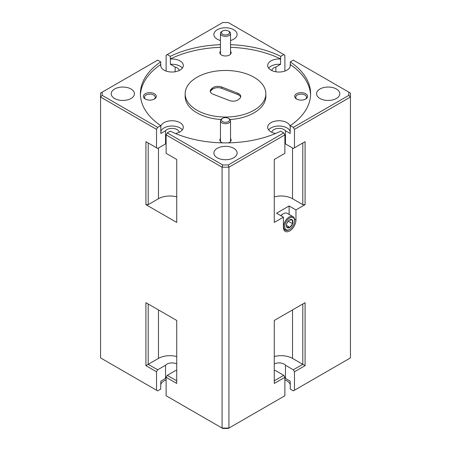 <?xml version="1.0" encoding="UTF-8"?>
<svg xmlns="http://www.w3.org/2000/svg" width="451" height="451" viewBox="0 0 451 451"><rect width="100%" height="100%" fill="white"/><g stroke="black" fill="none" stroke-linecap="round" stroke-linejoin="round"><path stroke-width="0.68" d="M284.761 226.847A6.968 4.025 120 0 0 289.683 229.379A6.968 4.025 120 0 0 294.61 220.843A6.968 4.025 120 0 0 294.599 220.528A6.968 4.025 120 0 0 289.407 218.166A6.968 4.025 120 0 0 284.761 226.847M289.683 229.379L289.13 229.694A7.746 4.471 -60 0 1 285.257 230.078A7.746 4.471 -60 0 1 283.662 226.881A7.746 4.471 -60 0 1 286.898 218.893A7.746 4.471 -60 0 1 293.003 216.666A7.746 4.471 -60 0 1 294.599 219.862A7.746 4.471 -60 0 1 294.61 220.212L294.61 220.843M286.391 225.799A4.657 2.689 120 0 0 286.926 227.36A4.657 2.689 120 0 0 289.863 227.377A4.657 2.689 120 0 0 292.62 223.707A4.657 2.689 120 0 0 292.434 220.015A4.657 2.689 120 0 0 289.677 219.885A4.657 2.689 120 0 0 289.497 219.998A4.657 2.689 120 0 0 286.74 223.668A4.657 2.689 120 0 0 286.385 225.59A4.657 2.689 120 0 0 286.391 225.799M286.391 225.263L286.926 227.36L289.863 227.377L292.62 223.707L292.434 220.015L289.497 219.998M293.003 216.666L287.253 213.346A7.746 4.471 120 0 0 283.38 213.729A7.746 4.471 120 0 0 280.973 215.764M280.838 215.685A6.968 4.025 -60 0 1 282.833 214.045L283.38 213.729M286.999 223.019L288.33 221.001M286.396 225.376L289.863 227.377M288.341 221.232L292.62 223.707M221.61 120.58A4.036 2.328 0 0 0 226.571 122.21A4.036 2.328 0 0 0 229.39 119.346A4.036 2.328 0 0 0 228.353 118.314A4.036 2.328 0 0 0 222.647 118.314A4.036 2.328 0 0 0 221.61 120.58M228.353 118.314L229.063 118.726A5.04 2.909 180 0 1 230.36 120.011A5.04 2.909 180 0 1 230.54 120.783A5.04 2.909 180 0 1 226.176 123.67A5.04 2.909 180 0 1 220.64 121.556A5.04 2.909 180 0 1 220.46 120.783A5.04 2.909 180 0 1 221.937 118.726L222.647 118.314M221.61 33.244A4.036 2.328 0 0 0 226.571 34.868A4.036 2.328 0 0 0 229.39 32.01A4.036 2.328 0 0 0 228.353 30.978A4.036 2.328 0 0 0 222.647 30.978A4.036 2.328 0 0 0 221.61 33.244M228.353 30.978L229.063 31.39A5.04 2.909 180 0 1 230.36 32.675A5.04 2.909 180 0 1 230.54 33.447A5.04 2.909 180 0 1 226.176 36.334A5.04 2.909 180 0 1 220.64 34.22A5.04 2.909 180 0 1 220.46 33.447A5.04 2.909 180 0 1 221.937 31.39L222.647 30.978M228.364 142.866A5.649 3.258 0 0 0 229.491 142.358L229.491 142.358A5.649 3.258 0 0 0 230.54 138.587M220.46 51.251A5.649 3.258 0 0 0 221.509 55.022A5.649 3.258 0 0 0 229.491 55.022L229.491 55.022A5.649 3.258 0 0 0 230.54 51.251M305.699 99.023L305.699 99.023A6.455 3.726 0 0 0 305.699 93.752A6.455 3.726 0 0 0 296.572 93.752A6.455 3.726 0 0 0 296.572 99.023A6.455 3.726 0 0 0 305.699 99.023M305.299 99.237A5.406 3.123 0 0 0 306.545 97.241A5.406 3.123 0 0 0 303.207 94.36A5.406 3.123 0 0 0 297.316 95.037A5.406 3.123 0 0 0 295.732 97.241A5.406 3.123 0 0 0 296.978 99.237M154.428 99.023L154.428 99.023A6.455 3.726 0 0 0 154.428 93.752A6.455 3.726 0 0 0 145.301 93.752A6.455 3.726 0 0 0 145.301 99.023A6.455 3.726 0 0 0 154.428 99.023M154.022 99.237A5.406 3.123 0 0 0 155.268 97.241A5.406 3.123 0 0 0 151.931 94.36A5.406 3.123 0 0 0 146.039 95.037A5.406 3.123 0 0 0 144.455 97.241A5.406 3.123 0 0 0 145.701 99.237M274.276 380.802L283.747 375.333L284.885 377.307L274.276 383.435L274.276 320.458L305.085 302.672L305.085 365.648L294.475 371.776L294.475 390.222L350.438 357.908L350.438 97.044L294.475 129.352L293.33 127.379L290.286 125.62L290.168 128.185A11.298 6.523 0 0 0 290.281 127.261A11.298 6.523 0 0 0 283.307 121.24A11.298 6.523 0 0 0 270.995 122.655A11.298 6.523 0 0 0 267.691 127.261A11.298 6.523 0 0 0 275.589 133.485M290.168 131.613A11.298 6.523 0 0 0 282.557 126.348A11.298 6.523 0 0 0 270.995 127.921A11.298 6.523 0 0 0 268.649 129.899M284.885 71.066L284.885 55.247L283.747 54.588L280.702 56.347L280.578 59.053A11.298 6.523 0 0 0 270.995 60.896A11.298 6.523 0 0 0 267.691 65.508A11.298 6.523 0 0 0 274.659 71.534A11.298 6.523 0 0 0 286.971 70.119A11.298 6.523 0 0 0 290.281 65.508A11.298 6.523 0 0 0 290.168 64.583L290.168 66.427M280.578 59.053L280.578 64.324A11.298 6.523 0 0 0 270.995 66.167A11.298 6.523 0 0 0 268.649 68.14M175.411 133.485A11.298 6.523 0 0 0 180.005 131.872A11.298 6.523 0 0 0 183.309 127.261A11.298 6.523 0 0 0 176.341 121.24A11.298 6.523 0 0 0 164.029 122.655A11.298 6.523 0 0 0 160.719 127.261A11.298 6.523 0 0 0 160.832 128.185L160.832 133.457L165.545 130.734L165.545 143.908A7.182 4.144 0 0 1 166.115 143.35M182.351 129.899A11.298 6.523 0 0 0 164.029 127.921A11.298 6.523 0 0 0 160.832 131.613M185.158 93.752A40.342 23.289 0 0 0 210.065 115.27A40.342 23.289 0 0 0 254.026 110.219A40.342 23.289 0 0 0 265.842 93.752A40.342 23.289 0 0 0 240.935 72.233A40.342 23.289 0 0 0 196.974 77.284A40.342 23.289 0 0 0 185.158 93.752L185.158 96.384A40.342 23.289 0 0 0 220.951 119.526M230.049 119.526A40.342 23.289 0 0 0 254.026 112.851A40.342 23.289 0 0 0 265.842 96.384L265.842 93.752M131.027 98.493A11.619 6.709 0 0 0 134.432 93.752A11.619 6.709 0 0 0 127.255 87.556A11.619 6.709 0 0 0 114.599 89.005A11.619 6.709 0 0 0 111.194 93.752A11.619 6.709 0 0 0 118.365 99.947A11.619 6.709 0 0 0 131.027 98.493M336.401 98.493A11.619 6.709 0 0 0 339.806 93.752A11.619 6.709 0 0 0 332.635 87.556A11.619 6.709 0 0 0 319.973 89.005A11.619 6.709 0 0 0 316.568 93.752A11.619 6.709 0 0 0 323.745 99.947A11.619 6.709 0 0 0 336.401 98.493M233.714 157.782A11.619 6.709 0 0 0 237.119 153.036A11.619 6.709 0 0 0 229.948 146.84A11.619 6.709 0 0 0 217.286 148.294A11.619 6.709 0 0 0 213.881 153.036A11.619 6.709 0 0 0 221.052 159.231A11.619 6.709 0 0 0 233.714 157.782M230.54 40.505A11.619 6.709 0 0 0 233.714 39.209A11.619 6.709 0 0 0 237.119 34.462A11.619 6.709 0 0 0 229.948 28.266A11.619 6.709 0 0 0 217.286 29.721A11.619 6.709 0 0 0 213.881 34.462A11.619 6.709 0 0 0 220.46 40.505M179.188 132.301A7.182 4.144 0 0 0 174.576 128.659A7.182 4.144 0 0 0 166.938 129.6A7.182 4.144 0 0 0 165.545 130.734M284.885 143.35A7.182 4.144 0 0 1 285.455 143.908L285.455 130.734A7.182 4.144 0 0 0 273.904 129.6A7.182 4.144 0 0 0 271.812 132.301M275.871 71.777L275.871 67.041A7.182 4.144 0 0 0 273.904 67.847A7.182 4.144 0 0 0 271.812 70.548M213.216 87.483A6.697 3.867 0 0 0 212.382 88.063L211.395 88.915A6.697 3.867 0 0 0 210.267 91.068A6.697 3.867 0 0 0 213.238 94.282L229.328 100.5A6.697 3.867 0 0 0 238.618 99.434L239.605 98.583A6.697 3.867 0 0 0 240.733 96.435A6.697 3.867 0 0 0 237.762 93.222L221.672 87.004A6.697 3.867 0 0 0 213.216 87.483M240.637 97.095A6.697 3.867 0 0 0 237.762 94.541L221.672 88.317A6.697 3.867 0 0 0 213.216 88.796A6.697 3.867 0 0 0 212.382 89.383L211.395 90.234A6.697 3.867 0 0 0 210.363 91.728M294.475 390.222L293.33 390.876L290.286 389.123L290.168 381.146L285.455 378.423L285.455 365.248A7.182 4.144 180 0 0 274.276 363.918M284.885 379.934A11.298 6.523 180 0 1 290.168 384.573M160.832 384.573A11.298 6.523 180 0 1 164.029 380.881A11.298 6.523 180 0 1 166.115 379.934M284.885 377.865A7.182 4.144 180 0 1 285.455 378.423M176.724 370.181A7.182 4.144 180 0 1 175.129 370.784L167.253 375.333L176.724 380.802M148.199 303.991L148.199 364.329L145.915 365.648L145.915 302.672L176.724 320.458L176.724 383.435L166.115 377.307L166.115 395.752L222.078 428.067L222.078 167.197L166.115 134.888L166.115 153.334L176.724 159.462L176.724 222.439L145.915 204.653L145.915 141.676L156.525 147.798L156.525 129.352L100.562 97.044L100.562 357.908L157.67 390.876L160.714 389.123L160.832 381.146L165.545 378.423L165.545 365.248A7.182 4.144 180 0 1 166.938 364.115A7.182 4.144 180 0 1 176.724 363.918M292.53 309.916L292.53 358.404L302.801 364.329L302.801 303.991M165.545 365.248L157.67 369.797L148.199 364.329L158.47 358.404L158.47 309.916M292.53 358.404A16.135 9.319 0 0 0 274.276 356.555M176.724 356.555A16.135 9.319 0 0 0 158.47 358.404M305.085 365.648L302.801 364.329L293.33 369.797L285.455 365.248M289.108 214.417L289.108 205.966L276.559 213.216L283.403 217.168L274.276 222.439L274.276 159.462L284.885 153.334L284.885 134.888L228.922 167.197L228.922 428.067L228.257 428.45L222.743 428.45L222.078 428.067L228.922 428.067L284.885 395.752L284.885 377.307M165.545 378.423A7.182 4.144 180 0 1 166.115 377.865M283.747 375.333L275.871 370.784A7.182 4.144 180 0 1 274.276 370.181M157.67 369.797L156.525 371.776L156.525 390.222M156.525 371.776L145.915 365.648M166.115 71.066L166.115 55.247L222.743 22.55L228.257 22.55L283.747 54.588M285.455 143.908L293.33 148.458L294.475 147.798L294.475 129.352M294.475 147.798L305.085 141.676L305.085 204.653L295.957 209.918L295.957 220.065A8.873 5.124 120 0 1 292.079 228.995A8.873 5.124 120 0 1 285.241 231.374A8.873 5.124 120 0 1 283.403 227.31L283.403 217.168M348.826 92.162L350.438 93.092L350.438 97.044L348.826 95.341L348.826 92.162L293.33 60.124L290.286 61.877L290.286 64.516A85.115 49.142 0 0 1 310.587 95.065M228.257 164.953L228.922 167.197L222.078 167.197L222.743 164.953L228.257 164.953L283.747 132.91L284.885 134.888M102.174 95.341L100.562 97.044L100.562 93.092L102.174 92.162L102.174 95.341L157.67 127.379L156.525 129.352M166.115 377.307L167.253 375.333M294.475 371.776L293.33 369.797M292.53 147.996L292.53 198.722L302.801 204.653L305.085 204.653M292.53 198.722A16.135 9.319 0 0 0 274.276 196.873M289.108 205.966L295.957 209.918M176.724 196.873A16.135 9.319 0 0 0 158.47 198.722L148.199 204.653L145.915 204.653M290.286 125.62A85.115 49.142 0 0 0 310.615 93.752A85.115 49.142 0 0 0 290.286 61.877M293.33 127.379L348.826 95.341M280.702 56.347A85.115 49.142 0 0 0 230.54 44.694M220.46 44.694A85.115 49.142 0 0 0 170.298 56.347L167.253 54.588M102.174 92.162L157.67 60.124L160.714 61.877A85.115 49.142 0 0 0 140.385 93.752A85.115 49.142 0 0 0 160.714 125.62L157.67 127.379M179.188 70.548A7.182 4.144 0 0 0 175.129 67.041L175.129 71.777M166.115 134.888L167.253 132.91L222.743 164.953M170.298 56.347L170.298 58.98A85.115 49.142 0 0 1 220.46 47.332M280.702 58.98A85.115 49.142 0 0 0 230.54 47.332M160.714 125.62L160.832 128.185M140.413 95.065A85.115 49.142 0 0 1 160.714 64.516L160.714 61.877M167.253 132.91L170.298 131.156A85.115 49.142 0 0 0 280.702 131.156L283.747 132.91M160.714 64.516L160.832 64.583A11.298 6.523 0 0 0 160.719 65.508A11.298 6.523 0 0 0 172.017 72.03A11.298 6.523 0 0 0 183.309 65.508A11.298 6.523 0 0 0 170.422 59.053L170.298 58.98M220.46 138.587A5.649 3.258 0 0 0 221.509 142.358A5.649 3.258 0 0 0 222.636 142.866M170.422 59.053L170.422 64.324A11.298 6.523 0 0 1 182.351 68.14M160.832 66.427L160.832 64.583M175.129 67.041L170.422 64.324M280.578 64.324L275.871 67.041M285.455 130.734L290.168 133.457L290.168 128.185M156.525 147.798L157.67 148.458L165.545 143.908M145.915 141.676L148.199 142.99L148.199 204.653M302.801 204.653L302.801 142.99L305.085 141.676M212.382 89.383L212.382 88.063M294.542 219.248L295.957 220.065M237.762 94.541L237.762 93.222M211.395 90.234L211.395 88.915M221.672 88.317L221.672 87.004M158.47 198.722L158.47 147.996M285.257 230.078L283.64 229.147M230.54 141.524L230.54 120.783M220.46 141.524L220.46 120.783M230.54 54.188L230.54 33.447M220.46 54.188L220.46 33.447"/></g></svg>
